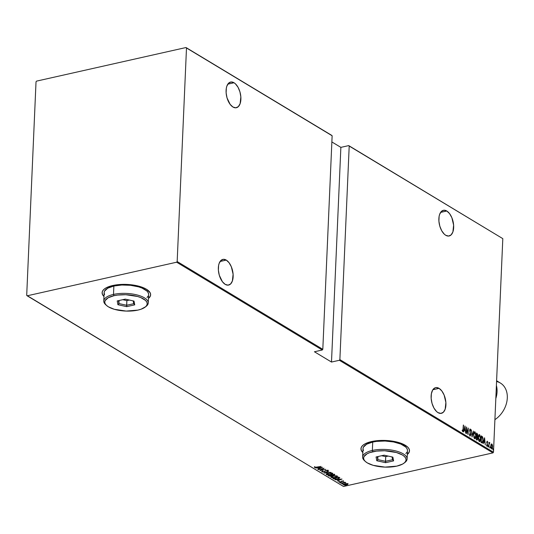 <?xml version="1.0" encoding="UTF-8"?>
<svg xmlns="http://www.w3.org/2000/svg" width="534" height="534" viewBox="0 0 534 534"><rect width="100%" height="100%" fill="white"/><g stroke="black" fill="none" stroke-linecap="round" stroke-linejoin="round"><path stroke-width="0.8" d="M360.971 448.627A24.29 9.332 -177.5 0 0 362.833 452.351M362.826 452.538A24.29 9.332 2.5 0 1 360.964 448.727A24.29 9.332 2.5 0 1 371.577 441.551L364.936 443.908L362.733 445.443L361.391 447.152L360.964 448.961L361.471 450.803L362.893 452.598M102.114 292.599A24.29 9.332 -177.5 0 0 103.976 296.317M103.97 296.503A24.29 9.332 2.5 0 1 102.107 292.692A24.29 9.332 2.5 0 1 112.721 285.523L106.079 287.873L103.876 289.415L102.528 291.117L102.107 292.926L102.615 294.768L104.03 296.57M439.055 388.351A13.156 7.002 -102.7 0 1 445.837 401.989A13.156 7.002 -102.7 0 1 441.404 413.323A13.156 7.002 -102.7 0 1 437.993 412.622A13.156 7.002 -102.7 0 1 431.205 398.985A13.156 7.002 -102.7 0 1 435.637 387.651A13.156 7.002 -102.7 0 1 439.055 388.351L432.854 389.747L439.055 388.351L436.185 387.571L434.856 387.924L432.667 390.04L431.372 393.752L431.165 398.484L432.079 403.524L433.975 408.103L436.558 411.52L437.993 412.622L440.864 413.403L443.38 412.221L445.156 409.251L445.877 402.496L444.128 395.06L441.845 390.981L439.055 388.351M226.276 260.098A13.156 7.002 -102.7 0 1 233.064 273.735A13.156 7.002 -102.7 0 1 228.632 285.069A13.156 7.002 -102.7 0 1 225.214 284.368A13.156 7.002 -102.7 0 1 218.433 270.731A13.156 7.002 -102.7 0 1 222.858 259.397A13.156 7.002 -102.7 0 1 226.276 260.098L220.075 261.493L226.276 260.098L223.406 259.317L220.889 260.499L219.114 263.469L218.593 265.491L218.386 270.231L219.3 275.27L222.424 281.738L225.214 284.368L228.085 285.149L230.601 283.968L232.377 280.997L233.104 274.236L231.349 266.806L229.066 262.728L226.276 260.098M234.019 82.757A13.156 7.002 -102.7 0 1 240.807 96.394A13.156 7.002 -102.7 0 1 236.375 107.728A13.156 7.002 -102.7 0 1 232.957 107.027A13.156 7.002 -102.7 0 1 226.176 93.39A13.156 7.002 -102.7 0 1 230.601 82.056A13.156 7.002 -102.7 0 1 234.019 82.757L227.818 84.152L234.019 82.757L231.149 81.976L228.632 83.157L226.857 86.128L226.336 88.15L226.129 92.883L227.043 97.922L230.167 104.397L232.957 107.027L235.828 107.808L238.344 106.62L240.12 103.656L240.847 96.894L239.933 91.855L238.037 87.276L235.454 83.858L234.019 82.757M446.798 211.01A13.156 7.002 -102.7 0 1 453.58 224.647A13.156 7.002 -102.7 0 1 449.147 235.981A13.156 7.002 -102.7 0 1 445.736 235.28A13.156 7.002 -102.7 0 1 438.948 221.643A13.156 7.002 -102.7 0 1 443.38 210.309A13.156 7.002 -102.7 0 1 446.798 211.01L440.597 212.405L446.798 211.01L443.928 210.229L441.411 211.411L439.636 214.381L439.115 216.403L438.908 221.143L439.822 226.182L441.718 230.761L444.301 234.179L445.736 235.28L448.607 236.061L451.123 234.88L452.899 231.91L453.62 225.154L451.871 217.718L449.588 213.64L446.798 211.01M493.483 452.205L339.878 359.609L349.203 146.056L502.808 238.645L493.483 452.205L502.808 238.645L348.722 145.608L340.866 147.371L331.861 141.944L340.866 147.371L348.722 145.608L349.203 146.056L339.878 359.609L339.35 360.283L492.962 452.879L343.495 486.467L27.174 295.803L176.641 262.207L322.282 349.997L314.426 351.766L331.494 362.052L339.35 360.283L331.494 362.052L340.866 147.371L331.494 362.052L314.426 351.766L322.282 349.997L322.81 349.323L177.168 261.533L186.493 47.98L332.135 135.769L322.81 349.323L332.135 135.769L331.654 135.322L186.012 47.533L36.552 81.121L36.025 81.795L26.7 295.355L27.174 295.803L176.641 262.207L177.168 261.533L186.493 47.98L186.012 47.533L36.552 81.121L36.025 81.795L26.7 295.355L343.495 486.467L492.962 452.879L493.483 452.205L492.962 452.879L339.35 360.283L339.878 359.609L493.483 452.205M492.989 449.134L493.343 449.688L493.222 448.714M489.925 447.285L490.279 447.846L490.159 446.865M488.036 446.15L488.39 446.704L488.27 445.723M484.525 437.8L483.217 443.714L483.857 441.952L484.852 442.553L485.313 444.976L484.578 437.827L483.217 443.714L483.857 441.952L484.852 442.553L485.313 444.976L484.525 437.8M479.098 434.669L479.619 434.663L478.257 437.399L478.758 440.777L479.499 441.618L480.179 441.191L480.7 437.72L479.699 434.723L479.005 434.743L478.464 435.864L478.257 437.399L479.706 441.625M474.399 431.839L474.92 431.832L473.558 434.569L474.059 437.947L474.806 438.788L475.48 438.361L476.001 434.89L475.086 431.959L474.305 431.913L473.765 433.034L473.558 434.569L475.013 438.788M469.606 435.21L470.067 435.27L469.6 433.875L470.033 435.938L470.721 435.123L469.913 430.584L470.247 429.71L470.694 430.838L470.714 429.716L470.194 429.036L469.726 430.017L470.581 434.276L470.18 435.31L469.386 434.082L470.24 435.984L469.907 436.058M464.974 426.012L463.666 431.926L464.306 430.164L465.301 430.764L465.755 433.187L465.021 426.039L463.666 431.926L464.306 430.164L465.301 430.764L465.755 433.187L464.974 426.012M462.931 430.804L463.338 425.024L463.085 430.317L462.811 430.878L462.304 429.99L462.157 430.417L462.751 431.545L463.245 430.885L463.539 425.151L463.145 429.369L462.744 430.858L462.304 429.99L462.157 430.417L462.885 431.559M466.476 433.621L466.696 428.482L468.058 434.576L468.338 428.041L467.911 433.067L466.556 426.966L466.269 433.495L466.696 428.482L468.011 434.549L468.338 428.041L467.911 433.067L466.556 426.966L466.476 433.621M472.036 436.972L473.398 431.085L472.116 435.731L471.302 429.823L472.089 437.006L473.398 431.085L472.116 435.731L471.302 429.823L472.036 436.972M477.383 435.43L477.056 436.658L477.716 435.357L476.615 433.027L476.328 439.562L477.316 439.969L477.776 438.688L477.616 434.155L476.615 433.027L476.328 439.562L477.229 440.003M481.755 442.833C482.676 442.973 483.123 442.152 483.103 440.376L482.529 436.832L481.308 435.857L481.021 442.392L482.075 442.966L482.789 442.306L483.043 438.588L482.529 436.832L481.308 435.857L481.021 442.392L482.269 442.966M486.674 445.55L487.061 445.516L486.721 444.795L487.041 446.104L487.615 445.036L486.821 442.793L487.275 441.778L487.582 442.472L487.742 442.152L487.188 441.157L486.801 442.559L487.402 445.062L487.135 445.536L486.721 444.795L486.561 445.156L487.175 446.144L487.602 445.256L487.001 442.272L487.215 441.758L487.582 442.472L487.742 442.152L487.155 441.164M488.784 447.071L489.231 443.687L489.858 442.9L489.491 442.599L489.164 443.12L488.99 442.292L488.784 447.071L489.171 443.974L489.858 442.9L489.164 443.12L488.99 442.292L488.784 447.071M491.587 448.847L492.615 446.945L492.448 445.096L491.807 443.908L490.873 444.996L490.906 447.492L491.714 448.9L492.455 448.046L492.542 445.563L491.914 443.981L491.093 444.288L490.779 445.837L491.887 448.914L491.554 448.987M346.479 483.59L344.056 483.971L343.262 484.678L344.984 485.086L347.287 484.685L348.021 483.984L346.479 483.59L344.717 483.784L343.435 484.839L346.559 484.892L347.834 484.405L347.861 483.844L346.479 483.59M340.705 483.123L345.785 482.629L344.557 482.429L344.977 482.162L340.705 483.123L345.778 482.703L344.557 482.429L344.977 482.162L340.705 483.123M339.497 481.655L338.883 482.095L340.218 482.202L341.92 481.254L343.455 481.241L341.974 481.067L340.605 481.955L338.963 481.661L338.883 482.095L340.639 482.129L342.014 481.227L343.222 481.548L343.369 481.134L341.787 481.107L340.412 482.008L339.404 481.968M333.677 478.891L336.747 479.158L339.811 477.923L338.796 477.136L332.942 478.451L333.677 478.891L333.403 478.344L333.677 478.891L337.735 478.978L339.811 477.923L338.796 477.136L332.942 478.451L333.677 478.891M328.877 476.001L331.147 476.108L334.785 474.799L334.097 474.299L328.243 475.62L331.287 476.074L333.823 475.333L334.544 474.572L334.097 474.299L328.243 475.62L328.877 476.001M323.958 473.031L330.88 472.363L325.113 472.797L328.79 471.101L324.011 473.064L330.88 472.363L325.113 472.797L328.79 471.101L323.958 473.031M318.391 469.68L322.997 468.645L319.973 470.634L325.827 469.319L321.007 470.227L324.038 468.238L318.391 469.68L322.997 468.645L319.973 470.634L325.827 469.319L321.007 470.227L324.038 468.238L318.391 469.68M315.02 467.203L314.579 466.943L314.533 467.47L315.814 467.557L321.027 466.422L315.774 467.39L314.579 466.943L314.473 467.437L321.027 466.422L316.929 467.177L314.493 467.063L314.473 467.437L314.593 466.569M407.309 454.481L409.071 452.411L409.498 450.609L408.991 448.767L407.569 446.965L402.242 443.754L394.326 441.458L385.027 440.437L375.756 440.83L371.577 441.551A24.29 9.332 2.5 0 1 396.762 441.992A24.29 9.332 2.5 0 1 409.498 450.843A24.29 9.332 2.5 0 1 407.309 454.481M148.452 298.446L150.214 296.383L150.641 294.574L150.134 292.732L146.436 289.241L143.386 287.719L135.469 285.43L126.164 284.402L116.893 284.796L112.721 285.523A24.29 9.332 2.5 0 1 137.899 285.957A24.29 9.332 2.5 0 1 150.635 294.808A24.29 9.332 2.5 0 1 148.452 298.446M322.456 467.283L315.581 467.984L318.01 467.897L319.005 468.492L317.677 469.246L322.456 467.283L315.581 467.984L318.01 467.897L319.005 468.492L317.677 469.246L322.456 467.283M327.983 470.114L327.589 471.075L327.969 470.487L326.04 470.454L323.864 471.782L322.416 471.729L322.876 471.202L322.216 471.222L321.909 471.916L324.065 471.909L326.267 470.567L327.295 470.581L327.035 471.041L327.589 471.075L328.083 470.648L327.536 470.354L325.613 470.574L323.671 471.822L322.369 471.696L322.876 471.202L321.808 471.862L321.802 471.475M328.236 473.211L326.181 474.199L327.382 474.913L330.953 474.626L332.809 473.578L331.567 472.977L328.737 473.111L326.414 474.639L330.713 474.679L332.548 473.244L328.236 473.211M332.936 476.041L330.88 477.029L332.415 477.776L335.886 477.396L337.508 476.408L336.266 475.807L333.436 475.941L331.113 477.469L335.412 477.516L337.248 476.074L332.936 476.041M342.014 479.071L335.138 479.772L337.561 479.679L338.556 480.28L337.234 481.034L342.014 479.071L335.138 479.772L337.561 479.679L338.556 480.28L337.234 481.034L342.014 479.071M340.352 482.569L341.019 482.723L340.065 482.803M342.241 483.711L342.908 483.864L341.954 483.944M345.304 485.56L345.972 485.706L345.017 485.793M150.221 296.196L148.459 298.259A24.29 9.332 -177.5 0 0 150.641 294.715M102.114 292.739L102.621 294.581M409.077 452.225L407.322 454.294A24.29 9.332 -177.5 0 0 409.498 450.749M360.971 448.774L361.478 450.616M314.579 466.943L314.473 467.437M314.446 467.036L315.12 467.217M319.352 468.211L319.012 468.345L319.352 468.211M319.018 468.118L318.331 467.704L319.018 468.118M321.355 467.557L319.499 468.298L318.711 467.824L321.361 467.397L319.499 468.298L318.711 467.824L321.355 467.557M321.675 471.676L324.065 471.909L326.267 470.567L327.342 470.601L327.035 471.041L327.589 471.075L327.969 470.487M322.89 470.828L321.808 471.862M327.589 471.075L327.422 470.688L328.016 470.427M327.342 470.601L327.035 471.041M327.055 470.668L327.362 470.227M324.559 471.395L325.68 470.461L325.4 471.155L325.413 470.781L324.078 471.535M322.336 471.642L321.795 471.469M327.422 470.287L327.422 470.714M332.809 473.598L332.548 473.244M332.749 473.418L332.061 473.892L332.809 473.318M327.008 474.499L326.928 473.965L328.45 473.164L330.479 473.111L332.161 473.671L330.9 474.466L327.008 474.499L328.443 473.331L331.954 473.384L331.974 473.037L330.513 474.559L326.434 474.265L326.414 474.639L326.241 474.099M326.174 473.918L326.414 474.639M326.207 474.052L327.115 474.499M326.908 473.631L326.881 474.018M334.558 474.199L333.837 474.96M332.328 475.086L331.3 475.701M329.351 475.787L329.057 475.434L331.374 474.913L331.721 475.474L331.38 474.826L331.748 475.567L331.38 475.867L329.051 475.607L331.234 474.946L331.721 475.474L331.08 475.954L329.411 475.801M331.707 475.594L332.328 475.187M334.084 474.9L334.678 474.653M331.1 475.58L331.768 475.173M333.997 474.352L333.61 475.213L331.828 474.98L334.124 474.639M333.984 474.726L333.116 475.287L331.834 474.813L333.703 474.559L334.157 474.946L333.61 475.213M337.508 476.428L337.248 476.074M337.448 476.248L336.76 476.722L337.501 476.148M331.701 477.329L331.627 476.795L333.149 475.994L336.654 476.215L335.212 477.389L332.488 477.563L331.701 477.329L333.143 476.168L336.654 476.215L336.667 475.867L336.861 476.508L335.412 477.516L331.701 477.329L331.581 476.849M331.654 477.296L331.127 477.096L331.113 477.469L330.933 476.935M330.873 476.755L331.113 477.469M330.9 476.882L331.814 477.329M339.744 477.79L337.688 478.818L334.851 478.978L333.75 478.437L338.583 477.182L339.117 477.817M338.997 478.237L339.791 477.723M338.583 477.116L339.15 477.596L338.583 477.116M339.137 477.97L339.15 477.596L337.535 478.851L336.253 479.051L333.75 478.437L338.396 477.389L339.097 478.19M338.91 479.999L338.563 480.133L338.91 479.999M338.576 479.906L337.882 479.492L338.576 479.906M340.912 479.338L339.05 480.086L338.269 479.612L340.919 479.185L339.05 480.086L338.269 479.612L340.912 479.338M343.382 480.76L343.369 481.134M343.222 481.548L342.901 481.167L343.355 481.074M341.7 480.974L341.219 481.928L341.233 481.555L340.652 481.755M339.33 481.842L338.883 482.095L338.977 481.288M338.963 481.661L338.883 482.095M338.863 481.695L339.41 481.848M340.819 481.715L341.54 481.161M347.881 483.47L347.861 483.844M347.834 484.405L347.848 484.031L347.454 484.251M343.843 484.058L346.8 483.797L347.467 484.078L347.254 484.438L343.963 484.718L344.917 483.911L347.354 483.664L346.352 484.772L343.455 484.465L343.435 484.839L343.335 484.378M343.249 484.191L343.435 484.839M343.282 484.305L343.943 484.638M347.3 484.311L347.994 483.904M347.434 483.644L347.274 484.064M343.963 484.718L343.823 484.131M326.942 474.459L326.808 473.838M462.564 431.626L462.945 430.704M464.767 426.92L464.814 427.313L464.767 426.92M465.094 430.064L465.154 430.678L465.094 430.064M464.887 430.104L464.166 429.67L464.887 430.104M464.94 427.287L465.227 430.03L464.173 429.616L464.94 427.287L465.227 430.03L464.44 429.556L464.94 427.287M466.502 428.168L466.576 428.508L466.502 428.168M467.791 433.094L467.771 433.454L467.791 433.094M470 429.149L469.8 431.332L470.574 434.442L470.107 435.163M470.033 435.938L470.781 434.576L469.706 430.404L470.287 429.73L470.694 430.838L470.901 430.551L470.341 429.076L469.833 429.116M470.341 429.076L470.007 429.149L470.394 429.837M469.913 429.783L469.58 430.431M470.447 434.649L469.7 436.018M470.027 435.998L470.427 434.93M470.434 429.997L469.933 429.116M472.049 435.744L471.956 436.171L472.049 435.744M474.639 438.714L476.008 436.011L474.566 431.766M474.92 431.832L474.586 431.913L475.28 432.947M475.48 437.58L474.839 438.794M475.367 433.228L474.339 431.832M474.779 438.828L475.527 437.386M474.833 438.087L473.952 437.7M473.718 433.161L474.299 432.52M474.439 432.533L474.9 432.513L475.807 435.891L474.325 438.114L474.806 438.1L473.551 434.736L474.9 432.513L475.794 434.976L475.514 437.493L474.793 438.1M474.653 438.18L474.986 438.1L474.099 437.212L473.765 434.689L474.132 432.907L474.9 432.513M473.978 437.74L474.659 438.04M474.265 432.527L473.758 433.067M476.955 439.943L477.783 438.534L477.389 436.585L477.056 436.658L477.583 438.414L476.341 439.162L477.036 439.282M477.449 438.614L476.622 440.016M476.982 440.043L477.429 438.915M477.269 437.106L477.349 435.791M476.942 439.362L476.348 439.061L476.668 436.585L477.516 437.666L477.383 439.188L476.562 439.015L476.455 436.632L477.229 437.006M476.895 436.165L476.482 436.058L476.989 436.078M476.789 433.822L477.509 435.243L476.502 436.071L476.789 433.822L477.476 434.683L477.229 436.084L476.695 435.911L476.789 433.822M476.849 436.178L477.182 436.104L476.835 435.998M476.889 439.382L477.222 439.308L476.862 439.195M479.338 441.545L480.707 438.848L479.265 434.596M479.619 434.663L479.285 434.743L479.979 435.784M480.179 440.41L479.532 441.625M480.066 436.058L479.031 434.663M479.479 441.658L480.22 440.216M479.525 440.917L478.651 440.53M478.417 435.991L478.998 435.35M479.345 441.011L479.679 440.937L478.457 437.52L479.599 435.344L480.5 438.721L479.025 440.944L479.505 440.937M478.457 437.52L479.005 435.477L479.532 435.31L480.073 435.971L480.493 438.941L479.746 440.91L478.798 440.043L478.457 437.52M478.678 440.57L479.358 440.87M479.131 435.364L479.599 435.344M478.965 435.357L478.457 435.898M482.195 436.912L482.462 437.513L482.195 436.912M482.602 441.852L482.089 442.966M482.042 443L482.676 441.471M481.888 442.332L481.041 441.992L481.888 442.332M481.254 441.845L481.481 436.652L482.376 437.379L482.896 440.25L482.222 442.259L481.047 441.892L481.481 436.652L482.616 437.86L482.89 440.416L482.396 442.159L481.254 441.845M484.325 438.708L484.365 439.102L484.325 438.708M484.652 441.845L484.712 442.466L484.652 441.845M484.445 441.892L483.717 441.458L484.445 441.892M484.498 439.075L484.779 441.818L483.731 441.404L484.498 439.075L484.779 441.818L483.991 441.344L484.498 439.075M487.248 442.553L486.941 441.852L486.668 442.346L487.128 441.812M487.001 442.272L487.275 441.778M487.282 445.109L486.701 446.177M487.308 441.191L486.794 442.172L487.409 444.935L486.661 445.536M487.409 444.935L487.061 445.516M486.961 446.17L487.268 445.329M487.929 445.803L488.45 446.391L487.882 446.891M488.216 446.818L488.45 446.391M488.096 446.638L488.029 445.923M489.665 442.613L489.164 443.12M489.424 443.213L488.837 444.048M488.897 443.761L489.217 443.233M489.818 446.938L490.339 447.532L489.771 448.026M490.105 447.953L490.339 447.532M489.985 447.772L489.918 447.065M491.807 443.908L491.093 444.288M492.008 444.802L492.114 445.176M491.627 448.326L491.1 448.173M490.853 444.942L491.26 444.515M491.514 448.38L491.847 448.306L490.98 445.963L491.781 444.488L492.408 446.825L491.674 448.286M490.98 445.963L491.434 444.508L492.108 444.922L492.408 446.825L491.961 448.253L491.287 447.846L490.98 445.963M491.106 448.18L491.614 448.26M491.393 444.542L491.781 444.488M492.882 448.787L493.403 449.381L492.835 449.875M493.169 449.802L493.403 449.381M493.049 449.621L492.982 448.907M177.168 261.533L322.81 349.323L322.282 349.997L176.641 262.207L177.168 261.533M186.012 47.533L332.135 135.769L186.012 47.533M348.722 145.608L502.808 238.645L348.722 145.608M496.4 385.521A22.261 16.794 121.1 0 1 495.832 398.518A22.261 16.794 -58.9 0 0 496.4 385.521M496.573 381.516A22.261 16.794 121.1 0 1 507.3 397.984A22.261 16.794 121.1 0 1 494.905 419.644A22.261 16.794 -58.9 0 0 507.053 400.52A22.261 16.794 -58.9 0 0 500.405 383.045L496.607 380.755M403.991 463.172L404.939 462.437A22.261 8.557 -177.5 0 0 399.365 452.038A22.261 8.557 -177.5 0 0 372.358 450.449L372.886 451.731A21.253 8.17 2.5 0 1 398.664 453.246A21.253 8.17 2.5 0 1 403.991 463.172A21.253 8.17 2.5 0 1 396.782 466.129L402.589 464.073L404.518 462.724L405.693 461.229L406.067 459.647L405.62 458.038L404.378 456.463L402.389 454.981L396.475 452.532L384.654 450.749L376.537 451.096L369.688 452.638L367.078 453.787L363.968 456.63L363.601 458.212L364.041 459.821L365.283 461.396L367.279 462.878L373.186 465.334L385.014 467.11L396.782 466.129A21.253 8.17 2.5 0 1 365.376 461.483A21.253 8.17 2.5 0 1 372.886 451.731L372.358 450.449A22.261 8.557 2.5 0 1 395.44 450.856A22.261 8.557 2.5 0 1 407.115 458.966A22.261 8.557 2.5 0 1 404.432 462.804M407.115 458.966L407.482 450.569A22.261 8.557 -177.5 0 0 395.807 442.452A22.261 8.557 -177.5 0 0 372.725 442.052L372.358 450.449L372.725 442.052A22.261 8.557 -177.5 0 0 363 448.627L362.633 457.024A22.261 8.557 2.5 0 1 372.358 450.449A22.261 8.557 -177.5 0 0 364.495 460.675L365.376 461.483M364.969 461.076A22.261 8.557 2.5 0 1 362.633 457.024M376.069 456.977L384.113 455.168L392.877 457.124L393.591 460.882L385.548 462.691L376.79 460.735L376.069 456.977L376.79 460.735L385.548 462.691L385.708 456.643L388.198 456.083L385.708 456.643L385.508 461.309L377.792 459.587L377.925 456.557L377.792 459.587L377.244 456.71L377.792 459.587L376.79 460.735L377.792 459.587L385.508 461.309L385.548 462.691L393.591 460.882L392.583 459.714L385.508 461.309L392.583 459.714L393.591 460.882L392.877 457.124L384.113 455.168L376.069 456.977M405.86 453.573L407.095 452.011M407.482 450.349L407.021 448.667L405.72 447.011L400.834 444.068L393.578 441.965L385.047 441.024L376.55 441.391L372.725 442.052L366.638 444.208L363.387 447.185L362.993 448.84L363.46 450.529M392.049 456.937L392.583 459.714L392.049 456.937M381.623 455.729L385.708 456.643L381.623 455.729M145.128 307.137L146.082 306.403A22.261 8.557 -177.5 0 0 140.509 296.01A22.261 8.557 -177.5 0 0 113.495 294.421L114.022 295.696A21.253 8.17 2.5 0 1 139.808 297.211A21.253 8.17 2.5 0 1 145.128 307.137A21.253 8.17 2.5 0 1 137.919 310.1L141.116 309.193L145.662 306.696L146.837 305.201L147.204 303.619L146.763 302.01L145.522 300.435L140.863 297.625L137.618 296.497L125.79 294.715L117.68 295.062L114.022 295.696L108.215 297.752L105.111 300.595L104.737 302.177L105.185 303.786L106.426 305.361L108.415 306.843L114.329 309.299L126.151 311.075L137.919 310.1A21.253 8.17 2.5 0 1 106.52 305.448A21.253 8.17 2.5 0 1 114.022 295.696L113.495 294.421A22.261 8.557 2.5 0 1 136.584 294.821A22.261 8.557 2.5 0 1 148.258 302.938A22.261 8.557 2.5 0 1 145.575 306.77M148.258 302.938L148.626 294.534A22.261 8.557 -177.5 0 0 136.951 286.424A22.261 8.557 -177.5 0 0 113.862 286.017L113.495 294.421L113.862 286.017A22.261 8.557 -177.5 0 0 104.137 292.592L103.77 300.996A22.261 8.557 2.5 0 1 113.495 294.421A22.261 8.557 -177.5 0 0 105.632 304.64L106.52 305.448M106.106 305.048A22.261 8.557 2.5 0 1 103.77 300.996M117.213 300.942L125.256 299.133L134.014 301.089L134.735 304.854L126.692 306.656L117.927 304.707L117.213 300.942L117.927 304.707L126.692 306.656L126.852 300.609L129.341 300.048L126.852 300.609L126.645 305.274L118.935 303.552L119.069 300.529L118.935 303.552L118.388 300.682L118.935 303.552L117.927 304.707L118.935 303.552L126.645 305.274L126.692 306.656L134.735 304.854L133.727 303.686L126.645 305.274L133.727 303.686L134.735 304.854L134.014 301.089L125.256 299.133L117.213 300.942M147.004 297.538L148.232 295.976M148.626 294.321L148.158 292.632L146.857 290.983L141.977 288.04L138.58 286.858L130.536 285.303L121.852 285.009L113.862 286.017L107.781 288.173L104.524 291.15L104.137 292.812L104.597 294.494M133.193 300.909L133.727 303.686L133.193 300.909M122.76 299.694L126.852 300.609L122.76 299.694M328.083 470.648L328.103 470.274M334.157 474.933L334.171 474.559M343.455 481.261L343.469 480.887M342.895 481.334L342.908 480.96M338.756 481.908L338.77 481.534M339.33 481.862L339.344 481.488M341.086 482.643L341.099 482.269M340.024 482.749L340.045 482.376M342.975 483.784L342.988 483.41M341.914 483.884L341.934 483.51M346.039 485.626L346.052 485.259M344.977 485.733L344.991 485.359M487.202 441.758L486.868 441.838M487.162 445.536L486.828 445.61M488.203 445.71L487.869 445.79M488.283 446.825L487.949 446.905M489.524 442.586L489.191 442.659M490.092 446.851L489.758 446.925M490.172 447.966L489.838 448.039M493.156 448.7L492.822 448.774M493.236 449.815L492.902 449.888"/></g></svg>
